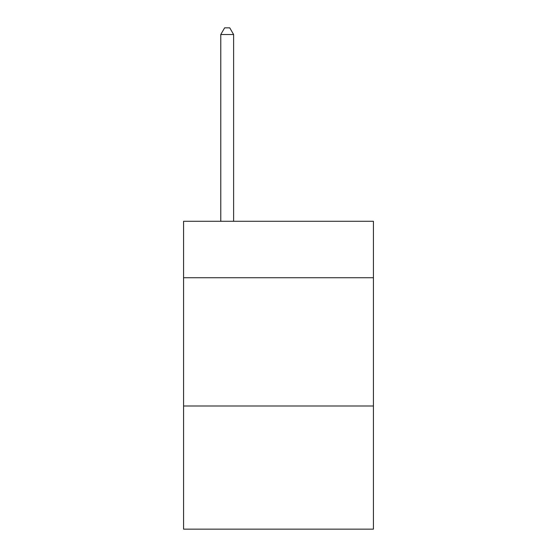<?xml version="1.0" encoding="UTF-8"?>
<svg xmlns="http://www.w3.org/2000/svg" width="557" height="557" viewBox="0 0 557 557"><rect width="100%" height="100%" fill="white"/><g stroke="black" fill="none" stroke-linecap="round" stroke-linejoin="round"><path stroke-width="0.84" d="M373.427 277.727L373.427 221.289L183.573 221.289L183.573 277.727L373.427 277.727L373.427 529.15L183.573 529.15L183.573 277.727M373.427 406.004L183.573 406.004M233.606 221.289L233.606 34.52L220.774 34.52L220.774 221.289M220.774 34.52L224.624 27.85L229.756 27.85L233.606 34.52"/></g></svg>
